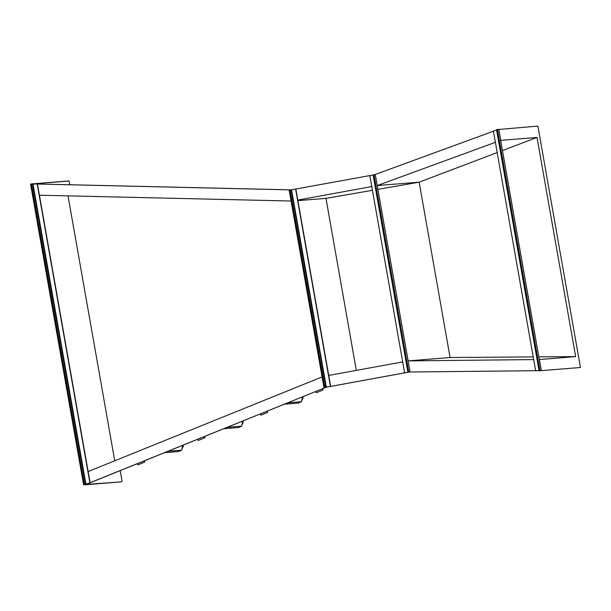 <?xml version="1.0" encoding="UTF-8"?>
<svg xmlns="http://www.w3.org/2000/svg" width="611" height="611" viewBox="0 0 611 611"><rect width="100%" height="100%" fill="white"/><g stroke="black" fill="none" stroke-linecap="round" stroke-linejoin="round"><path stroke-width="0.92" d="M322.852 388.672L323.005 390.024L316.322 392.728L315.582 391.613M323.005 390.024L322.264 388.909M326.396 387.168L84.998 484.79L121.276 481.873L86.082 484.424L326.396 387.168L409.278 372.007L535.648 370.701M326.633 387.145L409.416 372.007M404.619 372.84L410.073 371.855L404.619 372.84L369.838 175.578L290.049 190.052L289.171 190.212L323.952 387.473L330.65 386.389L295.861 189.127M539.948 370.755L580.45 367.494L537.886 126.095L496.529 129.669L539.039 370.762L539.948 370.755L497.385 129.356M493.421 131.212L374.81 174.639M69.799 184.751L69.135 181.001L68.218 180.978L31.948 183.903L291.5 189.906M120.207 470.63L122.124 481.529M68.012 195.864L114.731 460.793M498.782 129.249L500.737 140.354L537.016 137.437L575.661 356.61L539.383 359.535L541.346 370.64M495.376 142.317L377.224 185.561M291.073 201.027L39.41 195.207M371.778 186.561L297.794 200.087M69.135 181.001L33.093 183.903L291.615 189.884M408.14 360.902L533.693 359.589M328.718 375.429L402.695 361.903M88.137 471.547L322.096 376.934M497.186 152.559L419.161 182.177L450.078 357.519L408.224 360.895M450.078 357.519L533.22 356.916M538.833 356.877L575.661 356.61M372.435 190.296L325.984 198.361L297.893 200.622M377.896 189.349L419.161 182.177L377.308 185.553M537.016 137.437L502.456 150.558M325.984 198.361L356.312 370.381M84.455 484.561L90.107 482.728L84.455 484.561L31.467 184.033L30.55 184.01L37.439 184.026L31.467 184.033M83.608 484.905L30.55 184.01M90.107 482.728L37.439 184.026M89.878 482.743L37.21 184.048M330.65 386.389L324.838 387.305L290.049 190.052M324.838 387.305L323.952 387.473M330.414 386.404L295.632 189.15M375.291 174.601L410.073 371.855L375.291 174.601L373.092 174.868L407.881 372.122M408.759 371.962L373.978 174.7M373.115 174.983L369.838 175.578M539.024 370.686L535.648 370.717L493.405 131.144L496.583 129.983M227.353 427.295L241.696 426.142L238.382 427.547L223.84 428.716M241.696 426.142L242.682 421.094M241.918 425.004L243.338 421.941L242.483 422.094M239.833 426.929L241.314 426.302M242.124 423.942L242.903 422.262L242.437 422.346M168.14 451.246L181.711 450.154L178.389 451.552L164.626 452.667M181.711 450.154L182.643 445.381M287.949 402.794L301.521 401.694L298.199 403.1L284.436 404.207M301.521 401.694L302.453 396.929M181.902 449.161L183.399 445.938L182.498 446.106M179.848 450.941L181.383 450.292M182.109 448.1L182.964 446.259L182.452 446.358M301.712 400.709L303.209 397.486L302.308 397.654M299.657 402.489L301.192 401.839M301.918 399.647L302.773 397.807L302.262 397.906M116.518 197.025L123.705 197.154L116.518 197.025M204.792 436.422L204.945 437.766L198.262 440.47L197.521 439.362M204.945 437.766L204.204 436.659M144.494 460.801L144.647 462.153L137.971 464.856L137.231 463.741M144.647 462.153L143.906 461.045M267.358 411.119L267.511 412.463L260.836 415.167L260.095 414.052M267.511 412.463L266.77 411.356M85.96 484.324L32.994 183.949M85.525 484.47L32.536 183.949M326.35 387.153L291.569 189.891M325.907 387.221L291.126 189.96M541.254 370.648L498.691 129.257L541.262 370.648"/></g></svg>
